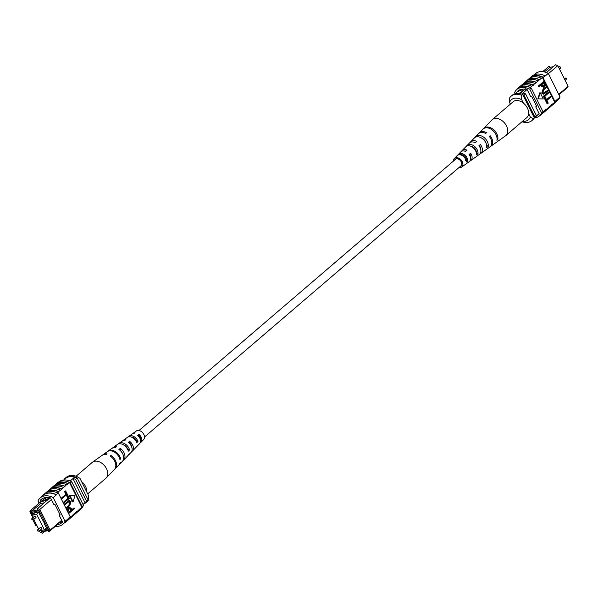 <?xml version="1.0" encoding="UTF-8"?>
<svg xmlns="http://www.w3.org/2000/svg" width="598" height="598" viewBox="0 0 598 598"><rect width="100%" height="100%" fill="white"/><g stroke="black" fill="none" stroke-linecap="round" stroke-linejoin="round"><path stroke-width="0.9" d="M138.975 430.523L455.459 159.345A4.261 2.93 49.4 0 1 456.394 158.889A4.261 2.93 49.4 0 1 460.909 161.266A4.261 2.93 49.4 0 1 461.006 165.818L144.522 436.996M140.754 439.141A4.261 2.93 49.4 0 1 140.209 439.037M41.613 528.116A0.964 0.665 -130.6 0 0 40.298 527.533L37.681 529.776A0.964 0.665 49.4 0 1 38.945 531.241L41.554 529.006A0.964 0.665 -130.6 0 0 41.613 528.116M35.94 516.732A0.964 0.665 -130.6 0 0 34.617 516.156L32.008 518.391A0.964 0.665 49.4 0 1 33.264 519.856L35.88 517.621A0.964 0.665 -130.6 0 0 35.94 516.732M47.833 530.65L41.942 531.966L41.105 531.629L41.651 532.728L40.141 532.198L39.453 530.807L44.387 529.791L36.65 514.273L31.784 515.364L34.804 512.778M36.65 514.273L38.997 512.262M31.784 515.364L32.905 517.621M33.794 519.4L38.586 529.006L36.904 525.702L35.887 525.934L32.942 520.028M44.387 529.791L46.734 527.78M61.923 520.679L49.036 531.719L48.139 531.271L48.864 530.239L38.975 510.4L37.465 509.87L37.51 508.614L48.124 499.465L41.696 500.907L40.761 501.715L47.182 500.272M51.383 499.547L39.842 509.436L50.157 530.127L61.699 520.238M48.864 530.239L50.157 530.127L49.036 531.719M44.671 531.36L42.548 533.177L40.215 532.355L39.446 530.807M41.105 531.629L47.593 530.179L48.139 531.271M30.976 511.32L30.251 512.351L32.89 517.636L29.9 511.664L31.021 510.064L31.522 512.419L38.01 510.961L37.465 509.87M32.95 520.028L35.656 525.455L36.672 525.231L38.564 529.021M44.715 523.728L44.319 524.065L47.406 529.125L40.335 530.703M32.419 514.818L31.739 513.465L38.81 511.881L39.67 513.6L39.162 513.719L44.828 523.953L44.319 524.065M83.085 504.54L85.536 502.44A15.062 10.36 -130.6 0 0 85.649 502.35A15.062 10.36 -130.6 0 0 86.583 501.371A17.05 11.728 -130.6 0 0 88.003 499.689L77.194 478.011A17.05 11.728 -130.6 0 0 74.548 477.234A15.062 10.36 -130.6 0 0 65.548 478.482L63.822 479.97M83.025 504.428L86.583 501.371M70.138 481.009L74.548 477.234M86.433 501.027L75.625 479.349A17.05 11.728 -130.6 0 0 72.986 478.572L85.021 502.716A17.05 11.728 -130.6 0 0 86.433 501.027L88.003 499.689M75.625 479.349L77.194 478.011M39.558 513.376L39.162 513.719M31.522 512.419L31.627 511.275L40.559 503.621L40.724 501.752L31.021 510.064M45.665 497.521L41.718 500.9M37.51 508.614L39.842 509.436L38.975 510.4M48.124 499.465L50.15 497.783M31.627 511.275L37.51 509.952M40.559 503.621L44.319 502.776M49.335 498.485L45.568 499.323L44.446 500.287M45.568 499.323L45.732 497.506M41.651 532.728L42.548 533.177M30.251 512.351L29.9 511.664M35.656 525.455L35.887 525.934M36.672 525.231L36.904 525.702M83.81 503.92A15.63 10.749 -130.6 0 0 85.97 502.626L86.912 501.819A15.63 10.749 -130.6 0 0 88.489 499.943L88.511 495.503L79.93 478.288L76.821 476.539L75.879 477.346A15.63 10.749 -130.6 0 0 65.287 478.191A15.63 10.749 -130.6 0 0 63.769 479.97M88.489 499.943L87.42 500.489M85.97 502.626A15.63 10.749 -130.6 0 0 87.547 500.75M76.821 476.539A15.63 10.749 -130.6 0 0 66.228 477.391L65.287 478.191M46.225 493.799L47.242 493.567L46.098 493.993M55.33 526.33A17.05 11.728 -130.6 0 0 62.738 524.319A17.05 11.728 -130.6 0 0 65.003 521.209L53.207 497.558A17.05 11.728 -130.6 0 0 40.26 497.85L43.392 495.166A17.05 11.728 49.4 0 1 47.122 493.335L47.242 493.567M61.43 522.024L60.413 522.256L61.564 521.83M51.959 487.557A17.312 11.9 49.4 0 1 52.631 486.914A17.312 11.9 49.4 0 1 56.414 485.053A17.312 11.9 49.4 0 1 64.868 486.189L65.003 486.458A17.05 11.728 -130.6 0 0 56.526 485.277A17.05 11.728 -130.6 0 0 52.945 486.989M48.827 490.24A17.312 11.9 49.4 0 1 49.499 489.598A17.312 11.9 49.4 0 1 53.274 487.744A17.312 11.9 49.4 0 1 61.736 488.872L61.871 489.149A17.05 11.728 -130.6 0 0 53.386 487.961A17.05 11.728 -130.6 0 0 49.806 489.672M55.091 484.873A17.312 11.9 49.4 0 1 55.764 484.231A17.312 11.9 49.4 0 1 59.546 482.369A17.312 11.9 49.4 0 1 68 483.505L68.142 483.775A17.05 11.728 -130.6 0 0 59.658 482.593A17.05 11.728 -130.6 0 0 56.077 484.298M55.764 484.231L57.176 483.02A17.312 11.9 49.4 0 1 60.959 481.158A17.312 11.9 49.4 0 1 69.413 482.294L69.547 482.571A17.05 11.728 49.4 0 1 70.287 482.922L71.7 481.711A17.05 11.728 -130.6 0 0 58.896 481.883M52.631 486.914L54.351 485.434A17.312 11.9 49.4 0 1 58.133 483.58A17.312 11.9 49.4 0 1 66.595 484.716L68.142 483.775M41.845 496.49A17.312 11.9 49.4 0 1 43.228 494.972A17.312 11.9 49.4 0 1 47.01 493.111A17.312 11.9 49.4 0 1 56.219 494.598L58.38 493.126A17.05 11.728 -130.6 0 0 57.64 492.774L58.739 491.833A17.05 11.728 -130.6 0 0 46.674 492.356M43.228 494.972L44.955 493.492A17.312 11.9 49.4 0 1 48.737 491.631A17.312 11.9 49.4 0 1 57.946 493.118L56.219 494.598M45.695 492.931A17.312 11.9 49.4 0 1 46.36 492.281A17.312 11.9 49.4 0 1 50.142 490.427A17.312 11.9 49.4 0 1 58.604 491.563L61.871 489.149M46.36 492.281L48.087 490.809A17.312 11.9 49.4 0 1 51.869 488.947A17.312 11.9 49.4 0 1 60.323 490.083M49.499 489.598L51.219 488.125A17.312 11.9 49.4 0 1 55.001 486.264A17.312 11.9 49.4 0 1 63.463 487.4L65.003 486.458M69.988 517.277L70.998 516.418A17.05 11.728 49.4 0 1 69.151 518.825M69.959 517.233A17.05 11.728 -130.6 0 0 70.175 516.777L68.135 518.518A17.05 11.728 49.4 0 1 65.87 521.635L62.738 524.319M65.003 521.209L68.284 518.787A17.312 11.9 49.4 0 1 66.042 521.83A17.312 11.9 49.4 0 1 64.322 522.966M61.848 498.956L61.011 498.403L65.847 494.254L64.509 491.563L65.152 491.018L65.66 490.898L67.335 494.262L61.347 499.076M63.911 503.105L63.582 502.432L63.074 502.544L67.918 498.396L66.572 495.705L67.215 495.159L67.724 495.047L69.398 498.403L63.41 503.217M64.472 504.226L69.331 500.489L71.057 501.528L69.697 505.661L66.535 508.367L66.206 507.695L69.361 504.989L70.444 502.126L69.323 501.348L64.808 504.891L63.971 504.338L69.069 500.563M66.206 507.695L68.852 505.101L69.936 502.238L69.039 501.445M68 511.305L67.589 510.176L68.576 507.904L69.592 507.343L71.259 508.45L71.939 509.817L74.145 507.919L74.481 508.592L68.994 513.293L67.081 510.288L68.067 508.016L69.338 507.418M71.827 509.586L74.145 507.919M69.488 495.772L72.56 501.924L73.068 501.812L74.922 495.824L69.488 495.772M71.566 517.023A17.312 11.9 -130.6 0 0 72.306 516.463A17.312 11.9 -130.6 0 0 74.264 514.003L77.262 511.043A17.05 11.728 49.4 0 1 75.415 513.458M74.698 514.34A17.312 11.9 -130.6 0 0 75.438 513.772A17.312 11.9 -130.6 0 0 77.396 511.32L77.262 511.043M77.396 511.32L80.394 508.36A17.05 11.728 49.4 0 1 78.547 510.767M77.837 511.656A17.312 11.9 -130.6 0 0 78.577 511.088A17.312 11.9 -130.6 0 0 80.536 508.629L80.394 508.36M80.536 508.629L81.941 507.425A17.312 11.9 49.4 0 1 79.983 509.885L78.577 511.088M81.373 508.352A17.05 11.728 -130.6 0 0 83.488 505.362L82.083 506.573A17.05 11.728 49.4 0 1 81.806 507.149L81.941 507.425M81.806 507.149L69.547 482.571M68 483.505L69.413 482.294M64.868 486.189L66.595 484.716M61.736 488.872L63.463 487.4M68.434 519.707A17.312 11.9 -130.6 0 0 69.174 519.146A17.312 11.9 -130.6 0 0 71.132 516.687L70.998 516.418M71.132 516.687L74.13 513.734A17.05 11.728 49.4 0 1 72.283 516.141M72.306 516.463L74.032 514.983A17.312 11.9 -130.6 0 0 75.991 512.523M69.174 519.146L70.893 517.666A17.312 11.9 -130.6 0 0 72.851 515.214M66.042 521.83L67.761 520.357A17.312 11.9 -130.6 0 0 70.003 517.315L69.861 517.046M68.284 518.787L70.003 517.315M75.438 513.772L77.164 512.299A17.312 11.9 -130.6 0 0 79.123 509.84M47.122 493.335A17.05 11.728 49.4 0 1 56.347 494.867L53.207 497.558M40.26 497.85A17.05 11.728 -130.6 0 0 37.995 500.967L39.087 503.157M82.083 506.573L70.287 482.922M83.488 505.362L71.7 481.711M57.273 524.663A17.05 11.728 -130.6 0 0 61.915 522.667A17.05 11.728 -130.6 0 0 62.588 522.024L59.18 515.184L60.196 514.96L54.971 504.488L53.962 504.712L50.553 497.88A17.05 11.728 -130.6 0 0 41.083 499.502A17.05 11.728 -130.6 0 0 40.41 500.152L41.83 498.934M59.972 514.504L59.18 515.184M45.508 497.543L44.97 497.633M40.41 500.152L41.06 501.453M58.38 493.126L70.175 516.777M62.102 521.045A17.05 11.728 49.4 0 1 61.347 521.172M71.297 510.363L70.594 508.958L68.942 508.547L68.606 510.677L69.301 512.075L71.297 510.363L70.788 510.475L69.286 508.3M69.555 508.203L68.942 508.547M68.576 507.904L68.067 508.016M67.589 510.176L67.081 510.288M68.994 513.293L68.493 513.405M69.189 511.851L70.788 510.475M70.594 508.958L70.086 509.07M64.808 504.891L64.307 505.011M70.444 502.126L69.936 502.238M66.535 508.367L66.034 508.479M67.626 501.52L67.126 501.632M63.582 502.432L68.426 498.284L67.081 495.593L66.572 495.705M67.081 495.593L67.724 495.047M68.426 498.284L67.918 498.396M61.512 498.291L66.356 494.135L65.018 491.451L64.509 491.563M65.018 491.451L65.66 490.898M66.356 494.135L65.847 494.254M69.996 495.652L73.068 501.812M76.066 476.255L92.219 462.411A10.465 7.198 49.4 0 1 92.57 462.134A10.465 7.198 49.4 0 1 99.335 461.843A10.465 7.198 49.4 0 1 107.76 473.915A10.465 7.198 49.4 0 1 106.167 478.004A10.465 7.198 49.4 0 1 105.846 478.303L87.697 493.858M81.597 481.637A10.465 7.198 49.4 0 1 86.867 491.825A10.465 7.198 49.4 0 1 86.845 492.161M131.904 447.648A5.292 3.64 -130.6 0 0 129.579 442.916L129.22 443.208M122.575 453.568A5.883 4.044 -130.6 0 0 120.25 450.399L120.318 448.395L118.927 449.449A8.365 5.756 49.4 0 1 122.448 461.29L119.525 464.295A8.746 6.017 49.4 0 1 119.137 464.646M140.56 440.591A4.702 3.229 -130.6 0 0 138.915 435.449L138.265 435.964M131.201 437.011A4.956 3.409 49.4 0 1 133.003 437.34A4.956 3.409 49.4 0 1 136.553 440.913L137.936 441.474A6.458 4.44 49.4 0 0 133.048 436.121A6.458 4.44 49.4 0 0 128.876 436.301A6.458 4.44 49.4 0 0 128.219 436.936M136.105 441.331L136.553 440.913M123.225 444.718A5.546 3.812 49.4 0 1 123.666 444.875A5.546 3.812 49.4 0 1 127.755 449.15L129.564 449.89A7.565 5.203 49.4 0 0 123.726 443.23A7.565 5.203 49.4 0 0 118.845 443.439A7.565 5.203 49.4 0 0 118.172 444.06M140.762 439.358A4.515 3.102 49.4 0 1 140.283 439.268M131.605 451.714A7.094 4.881 -130.6 0 0 132.33 451.154A7.094 4.881 -130.6 0 0 129.639 441.331L128.249 442.378A7.258 4.993 49.4 0 1 131.044 452.469L128.667 454.906A7.565 5.203 49.4 0 1 127.95 455.474M114.749 469.153A9.314 6.406 -130.6 0 0 115.13 468.802A9.314 6.406 -130.6 0 0 110.996 455.474L110.204 456.08A9.404 6.466 49.4 0 1 114.397 469.55L106.167 478.004M123.016 460.55A8.2 5.644 -130.6 0 0 123.726 459.982A8.2 5.644 -130.6 0 0 120.318 448.395M140.186 442.871A5.987 4.119 -130.6 0 0 140.926 442.333A5.987 4.119 -130.6 0 0 138.96 434.283L137.57 435.329A6.152 4.231 49.4 0 1 139.64 443.641L137.263 446.086A6.458 4.44 49.4 0 1 136.538 446.639M140.926 442.333L143.669 439.515A5.629 3.872 -130.6 0 0 144.036 434.91A5.629 3.872 -130.6 0 0 139.992 430.822A5.629 3.872 -130.6 0 0 136.351 430.979L133.152 433.258A5.987 4.119 -130.6 0 0 132.502 433.901M118.845 443.439L121.618 441.466A7.258 4.993 49.4 0 1 124.339 440.786L125.722 439.732A7.094 4.881 -130.6 0 0 123.113 440.405L127.381 437.362A6.623 4.552 -130.6 0 1 131.657 437.183A6.623 4.552 -130.6 0 1 136.688 442.729L137.936 441.474M107.76 451.37A8.746 6.017 49.4 0 1 108.163 451.042L111.579 448.605A8.365 5.756 49.4 0 1 115.018 447.85L116.408 446.796A8.2 5.644 -130.6 0 0 113.074 447.543L117.35 444.501A7.729 5.315 -130.6 0 1 122.336 444.292A7.729 5.315 -130.6 0 1 128.316 451.146L129.564 449.89M108.163 451.042A8.746 6.017 49.4 0 1 113.807 450.802A8.746 6.017 49.4 0 1 120.647 458.838L119.929 459.548A8.843 6.077 -130.6 0 0 113.015 451.408A8.843 6.077 -130.6 0 0 107.311 451.647L103.035 454.689A9.314 6.406 -130.6 0 0 102.632 455.011M115.13 468.802L118.793 465.05A8.843 6.077 -130.6 0 0 119.794 463.428L120.512 462.71A8.746 6.017 49.4 0 1 119.525 464.295M123.726 459.982L127.389 456.222A7.729 5.315 -130.6 0 0 128.181 455.018L129.43 453.762A7.565 5.203 49.4 0 1 128.667 454.906M132.33 451.154L135.985 447.401A6.623 4.552 -130.6 0 0 136.553 446.601L137.802 445.346A6.458 4.44 49.4 0 1 137.263 446.086M131.665 446.108A6.458 4.44 49.4 0 1 131.164 445.787M92.57 462.134L102.183 455.295A9.404 6.466 49.4 0 1 106.294 454.48L107.087 453.875A9.314 6.406 -130.6 0 0 103.035 454.689M113.074 447.543A8.2 5.644 -130.6 0 0 112.402 448.156M123.113 440.405A7.094 4.881 -130.6 0 0 122.448 441.025M128.876 436.301L131.657 434.32A6.152 4.231 49.4 0 1 133.653 433.729L135.043 432.683A5.987 4.119 -130.6 0 0 133.152 433.258M133.01 437.347A4.702 3.229 -130.6 0 0 133.197 438.028M110.996 455.474L110.959 456.618M129.639 441.331L129.579 442.916M138.96 434.283L138.915 435.449M119.6 458.412L120.647 458.838M566.284 82.621L558.517 67.126M516.104 92.765A4.261 1.061 -26.5 0 0 515.319 93.729A4.261 1.061 -26.5 0 1 516.111 92.787A4.261 1.061 -26.5 0 1 520.148 90.515A4.261 1.061 -26.5 0 1 522.966 90.193A4.261 1.061 -26.5 0 0 520.163 90.477A4.261 1.061 -26.5 0 0 516.104 92.765M518.601 93.497A4.261 1.061 -26.5 0 0 522.189 91.397A4.261 1.061 -26.5 0 0 522.958 90.178M558.741 94.357L568.1 86.336L557.785 65.645L548.426 73.666M557.785 65.645L555.452 64.823L546.43 72.56M542.692 71.655L548.964 66.281L550.167 67.35M519.318 90.059L523.699 89.08M525.829 88.601L519.901 93.677M527.055 89.513L521.658 94.133M539.134 113.62L534.283 117.776M522.921 93.056A17.05 11.728 49.4 0 1 525.56 93.834L523.998 95.179L534.806 116.857A17.05 11.728 49.4 0 1 534.223 117.657M522.809 94.768A17.05 11.728 49.4 0 1 523.998 95.179M525.56 93.834L536.369 115.511L534.806 116.857M536.369 115.511A17.05 11.728 49.4 0 1 534.956 117.201M568.1 86.336L566.979 87.936L558.966 94.805M544.374 71.939L549.569 67.484L553.329 66.64M528.639 113.627L530.306 116.969L533.416 118.718L534.35 117.911A15.63 10.749 49.4 0 1 532.781 119.794L531.839 120.594A15.63 10.749 49.4 0 1 522.002 121.73M522.562 121.252A12.79 8.798 -130.6 0 0 530.306 116.969M521.748 95.314L521.718 99.754A12.79 8.798 -130.6 0 0 509.548 102.482L509.578 98.042A15.63 10.749 49.4 0 1 511.148 96.166A15.63 10.749 49.4 0 1 521.748 95.314L522.682 94.514L534.35 117.911M511.148 96.166L512.09 95.359A15.63 10.749 49.4 0 1 522.682 94.514M509.548 102.482L510.371 104.127M533.416 118.718A15.63 10.749 49.4 0 1 531.839 120.594M521.718 99.754L523.385 103.095M529.634 78.278A17.312 11.9 49.4 0 1 530.299 77.628A17.312 11.9 49.4 0 1 543.298 77.262L543.418 77.531A17.05 11.728 -130.6 0 0 530.613 77.703M539.134 86.658L538.626 86.77L538.29 86.097L543.776 81.395L544.285 81.283L545.682 84.4L544.703 86.673L543.679 87.233L542.02 86.127L541.34 84.759L539.134 86.658L538.798 85.985L544.285 81.283L542.364 77.448L530.321 87.383A17.312 11.9 -130.6 0 0 518.077 88.1A17.312 11.9 -130.6 0 0 516.694 89.633M542.364 77.448A17.05 11.728 49.4 0 1 543.104 77.8L545.017 75.782A17.312 11.9 -130.6 0 0 532.026 76.155L530.299 77.628M533.737 75.019L535.33 73.666A17.05 11.728 49.4 0 1 548.276 73.367L545.144 76.058M535.808 74.309L536.952 73.868M548.276 73.367L560.064 97.018L554.899 101.451A17.05 11.728 49.4 0 1 554.623 102.034L551.76 96.293L546.923 100.442L548.261 103.125L547.11 103.79L545.436 100.427L551.431 95.62L549.697 92.144L544.853 96.293L546.191 98.984L545.555 99.53L545.047 99.642L543.373 96.285L549.36 91.472L548.8 90.358M543.731 93.243L548.471 89.685L547.073 86.882L543.911 89.588L542.835 92.451L543.948 93.228L548.471 89.685L548.807 90.35L543.941 94.088L541.713 93.161L543.074 89.027L546.736 86.209L545.391 83.518M543.702 94.125L541.713 93.161M543.433 87.271L541.511 86.239L540.943 85.103M537.849 98.864L543.283 98.924L540.211 92.765L539.702 92.877L537.849 98.864L543.283 98.924M514.968 93.415L514.572 92.623A17.05 11.728 49.4 0 1 516.836 89.506A17.05 11.728 49.4 0 1 529.783 89.214L531.196 88.003A17.05 11.728 -130.6 0 0 530.456 87.652L530.321 87.383M542.715 112.237A17.05 11.728 -130.6 0 0 542.984 111.654L541.579 112.865A17.05 11.728 49.4 0 1 539.314 115.982L540.727 114.771A17.05 11.728 -130.6 0 0 542.715 112.237L545.533 109.815A17.05 11.728 49.4 0 1 543.687 112.23M542.969 113.112A17.312 11.9 -130.6 0 0 543.709 112.551L545.436 111.071A17.312 11.9 -130.6 0 0 547.394 108.612L545.533 109.815M547.394 108.612L548.665 107.132A17.05 11.728 49.4 0 1 546.819 109.546M546.109 110.428A17.312 11.9 -130.6 0 0 546.841 109.86L548.568 108.388A17.312 11.9 -130.6 0 0 550.526 105.928L548.665 107.132M550.526 105.928L551.805 104.448A17.05 11.728 49.4 0 1 549.958 106.855M549.241 107.745A17.312 11.9 -130.6 0 0 549.981 107.177L551.7 105.704A17.312 11.9 -130.6 0 0 553.658 103.245L551.805 104.448M553.658 103.245L554.623 102.034M523.362 83.645A17.312 11.9 49.4 0 1 524.035 83.002A17.312 11.9 49.4 0 1 536.271 82.277M524.035 83.002L525.762 81.522A17.312 11.9 49.4 0 1 537.998 80.797M526.494 80.962A17.312 11.9 49.4 0 1 527.167 80.319A17.312 11.9 49.4 0 1 539.411 79.594M527.167 80.319L528.894 78.839A17.312 11.9 49.4 0 1 541.13 78.114M545.017 75.782L543.298 77.262M520.23 86.329A17.312 11.9 49.4 0 1 520.903 85.686L522.622 84.213A17.312 11.9 49.4 0 1 534.866 83.488M520.903 85.686A17.312 11.9 49.4 0 1 533.139 84.961M560.064 97.018A17.05 11.728 49.4 0 1 557.807 100.135L556.215 101.496M552.373 105.054A17.312 11.9 -130.6 0 0 553.113 104.493A17.312 11.9 -130.6 0 0 555.355 101.451L555.213 101.182A17.05 11.728 49.4 0 1 553.09 104.172M546.841 109.86A17.312 11.9 -130.6 0 0 548.8 107.408M549.981 107.177A17.312 11.9 -130.6 0 0 551.939 104.717M553.113 104.493L554.839 103.013A17.312 11.9 -130.6 0 0 557.082 99.978L556.932 99.709M555.355 101.451L557.082 99.978M543.709 112.551A17.312 11.9 -130.6 0 0 545.668 110.092M530.456 87.652A17.05 11.728 -130.6 0 0 518.249 88.295L516.836 89.506M539.314 115.982A17.05 11.728 49.4 0 1 534.291 118.015M531.196 88.003L542.984 111.654M529.783 89.214L541.579 112.865M536.548 106.167L535.756 106.84L539.164 113.68A17.05 11.728 49.4 0 1 538.492 114.33A17.05 11.728 49.4 0 1 537.363 115.137M517.659 91.158A17.05 11.728 49.4 0 1 527.13 89.536L530.538 96.368L531.547 96.143L536.772 106.616L535.756 106.84M554.899 101.451L543.104 77.8M541.982 84.213L542.685 85.619L544.337 86.03L544.673 83.899L543.978 82.502L541.982 84.213M543.724 86.374L544.337 86.03L543.829 86.142L544.165 84.012L543.582 82.845M538.798 85.985L538.29 86.097M542.02 86.127L541.511 86.239M544.673 83.899L544.165 84.012M542.222 93.049L543.582 88.915L546.736 86.209L547.073 86.882M545.555 99.53L543.881 96.173L543.373 96.285M543.881 96.173L549.36 91.472L549.697 92.144M547.619 103.678L545.944 100.314L545.436 100.427M545.944 100.314L551.431 95.62L551.76 96.285M540.211 92.765L538.35 98.752M539.164 116.102A17.312 11.9 -130.6 0 0 540.891 114.966L542.304 113.755A17.312 11.9 -130.6 0 0 544.262 111.303M540.891 114.966A17.312 11.9 -130.6 0 0 542.849 112.506M518.077 88.1L519.49 86.897A17.312 11.9 49.4 0 1 531.734 86.172M533.274 85.237A17.05 11.728 -130.6 0 0 521.217 85.761M539.546 79.863A17.05 11.728 -130.6 0 0 527.481 80.386M536.413 82.546A17.05 11.728 -130.6 0 0 524.349 83.077M495.682 142.825A9.404 6.466 -130.6 0 0 495.884 142.69L505.489 135.851A10.465 7.198 -130.6 0 0 505.841 135.574A10.465 7.198 -130.6 0 0 506.902 134.311A10.465 7.198 -130.6 0 0 502.813 121.267A10.465 7.198 -130.6 0 0 492.221 119.682A10.465 7.198 -130.6 0 0 491.892 119.981L479.275 132.935A8.843 6.077 49.4 0 1 486.585 132.696L485.748 133.436A8.746 6.017 -130.6 0 0 478.542 133.69L470.678 141.763A7.729 5.315 49.4 0 1 476.808 141.42L475.358 142.713A7.565 5.203 -130.6 0 0 469.393 143.079L462.082 150.584A6.623 4.552 49.4 0 1 467.031 150.143L465.573 151.444A6.458 4.44 -130.6 0 0 460.796 151.899L454.398 158.47A5.629 3.872 49.4 0 1 460.617 159.472A5.629 3.872 49.4 0 1 462.471 166.177A5.629 3.872 49.4 0 1 461.708 167.006A5.629 3.872 49.4 0 1 459.085 167.47M505.841 135.574L526.741 117.671A10.465 7.198 -130.6 0 0 523.706 103.357A10.465 7.198 -130.6 0 0 513.114 101.772L492.221 119.682M476.285 152.617L476.457 152.483A5.382 3.7 -130.6 0 0 470.32 146.076M486.204 143.655A5.973 4.111 -130.6 0 0 481.226 137.846M466.029 160.511L466.604 160.07A4.791 3.296 -130.6 0 0 464.34 155.921A4.791 3.296 -130.6 0 0 460.318 154.74L459.182 153.776A6.152 4.231 -130.6 0 1 464.833 155.091A6.152 4.231 -130.6 0 1 467.733 161.034L466.208 162.11A5.987 4.119 49.4 0 0 463.383 156.384A5.987 4.119 49.4 0 0 457.926 155.084L459.182 153.776M461.708 167.006L469.183 161.684A6.458 4.44 -130.6 0 0 470.058 160.735A6.458 4.44 -130.6 0 0 469.161 154.486L470.619 153.185L469.363 154.792M469.991 154.239A5.038 3.468 49.4 0 1 470.574 158.253M470.619 153.185A6.623 4.552 49.4 0 1 471.575 159.651A6.623 4.552 49.4 0 1 470.678 160.623L479.222 154.546A7.565 5.203 -130.6 0 0 480.246 153.432A7.565 5.203 -130.6 0 0 478.938 145.755L480.396 144.454L479.215 146.144M479.581 145.822A5.636 3.872 49.4 0 1 480.65 149.253M474.849 142.481A5.636 3.872 49.4 0 1 475.47 142.608M464.407 151.055A5.038 3.468 49.4 0 1 465.984 151.085M460.236 166.483A4.515 3.102 -130.6 0 0 461.088 166.072A4.515 3.102 -130.6 0 0 461.626 165.459A4.515 3.102 -130.6 0 0 460.191 160.137A4.515 3.102 -130.6 0 0 455.22 159.225A4.515 3.102 -130.6 0 0 454.839 159.703A4.515 3.102 -130.6 0 0 454.689 160.01M476.457 152.483L477.981 153.776A7.258 4.993 -130.6 0 0 474.588 146.405A7.258 4.993 -130.6 0 0 467.651 145.008L468.533 145.763M477.981 153.776L476.457 154.86A7.094 4.881 49.4 0 0 473.138 147.699A7.094 4.881 49.4 0 0 466.388 146.316L467.651 145.008M497.05 139.072L497.775 139.685A9.404 6.466 -130.6 0 0 493.47 129.579A9.404 6.466 -130.6 0 0 484.074 128.062L484.283 128.241M497.775 139.685L496.908 140.306A9.314 6.406 49.4 0 0 492.64 130.319A9.314 6.406 49.4 0 0 483.348 128.809L484.074 128.062M486.637 145.165L488.207 146.503A8.365 5.756 -130.6 0 0 484.343 137.719A8.365 5.756 -130.6 0 0 476.128 136.254L476.793 136.815M488.207 146.503L486.682 147.586A8.2 5.644 49.4 0 0 482.892 139.013A8.2 5.644 49.4 0 0 474.864 137.555L476.128 136.254M453.538 160.989A5.629 3.872 49.4 0 1 454.002 158.993A5.629 3.872 49.4 0 1 454.398 158.47M480.396 144.454A7.729 5.315 49.4 0 1 481.764 152.341A7.729 5.315 49.4 0 1 480.717 153.484A7.729 5.315 49.4 0 1 479.895 153.925M486.451 149.395A8.365 5.756 -130.6 0 0 486.48 149.38L489.904 146.944A8.746 6.017 -130.6 0 0 491.085 145.658A8.746 6.017 -130.6 0 0 489.336 136.479L490.166 135.739A8.843 6.077 49.4 0 1 491.952 145.037A8.843 6.077 49.4 0 1 490.756 146.338A8.843 6.077 49.4 0 1 490.308 146.615M478.931 133.339A8.843 6.077 49.4 0 1 479.275 132.935M470.11 142.511A7.729 5.315 49.4 0 1 470.133 142.474A7.729 5.315 49.4 0 1 470.678 141.763M461.529 151.346A6.623 4.552 49.4 0 1 461.611 151.197A6.623 4.552 49.4 0 1 462.082 150.584M461.335 155.136A6.623 4.552 49.4 0 1 461.208 154.613M470.678 160.623A6.623 4.552 49.4 0 1 469.841 161.049M495.884 142.69A9.404 6.466 -130.6 0 0 496.078 142.541L495.211 143.161A9.314 6.406 49.4 0 1 495.024 143.296L490.756 146.338M486.48 149.38A8.365 5.756 -130.6 0 0 486.51 149.358L484.993 150.442A8.2 5.644 49.4 0 1 484.985 150.442L480.717 153.484M469.826 155.615A7.258 4.993 -130.6 0 0 470.731 156.213M461.095 154.613A4.956 3.409 -130.6 0 0 461.065 155.039M462.889 155.996A5.038 3.468 49.4 0 1 462.501 154.845M465.423 160.772L466.784 159.644M479.641 146.809A5.973 4.111 -130.6 0 0 480.284 147.228M470.761 156.444A5.292 3.64 49.4 0 1 470.065 156.16M466.604 160.07L467.733 161.034M490.166 135.739L489.553 136.763M37.622 530.658A0.964 0.665 49.4 0 1 37.681 529.776L37.495 530.867L38.945 531.241M31.948 519.281A0.964 0.665 49.4 0 1 32.008 518.391L31.821 519.483L33.264 519.856M69.361 504.989L68.852 505.101M559.123 66.744L560.573 67.118L560.378 68.217A0.964 0.665 -130.6 0 0 559.123 66.744L558.592 67.2M564.796 78.129L566.246 78.502L566.052 79.594A0.964 0.665 -130.6 0 0 564.796 78.129L564.265 78.585M545.309 92.391L544.8 92.503M543.582 88.915L543.074 89.027M83.085 504.548L85.649 502.35M69.091 507.455L69.592 507.343M68.822 500.601L69.331 500.489M560.378 68.217L559.481 68.987M566.052 79.594L565.155 80.364M538.716 114.143L534.343 117.896M543.171 87.353L543.679 87.233M543.44 94.207L543.941 94.088"/></g></svg>
